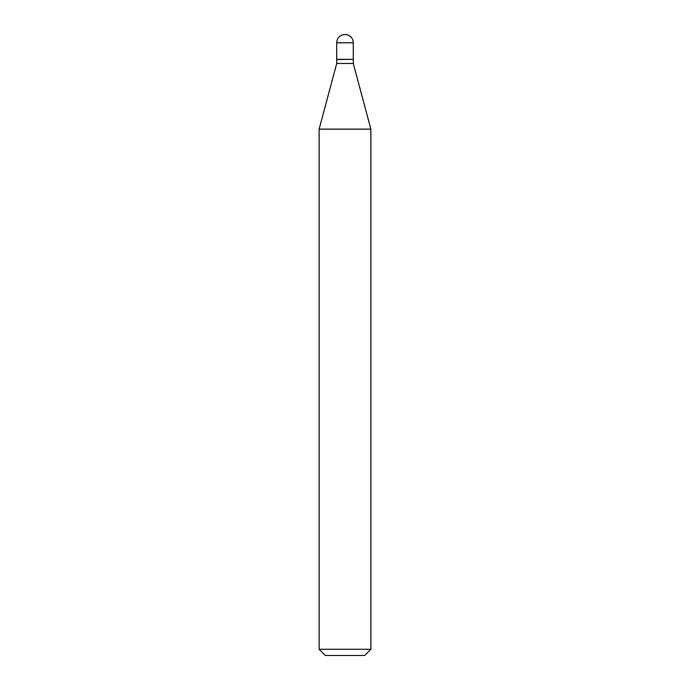 <?xml version="1.0" encoding="UTF-8"?>
<svg xmlns="http://www.w3.org/2000/svg" width="690" height="690" viewBox="0 0 690 690"><rect width="100%" height="100%" fill="white"/><g stroke="black" fill="none" stroke-linecap="round" stroke-linejoin="round"><path stroke-width="1.03" d="M336.72 42.78L336.72 59.34L353.28 59.34L353.28 42.78L336.72 42.78A8.28 8.28 0 0 1 345 34.5A8.28 8.28 0 0 1 353.28 42.78M353.073 59.34L336.72 59.547L336.72 63.48L319.125 129.142L319.125 649.29L370.875 649.29L364.665 655.5L325.335 655.5L319.125 649.29M353.28 59.547L353.28 63.48L336.72 63.48M353.28 63.48L370.875 129.142L319.125 129.142M370.875 129.142L370.875 649.29"/></g></svg>
